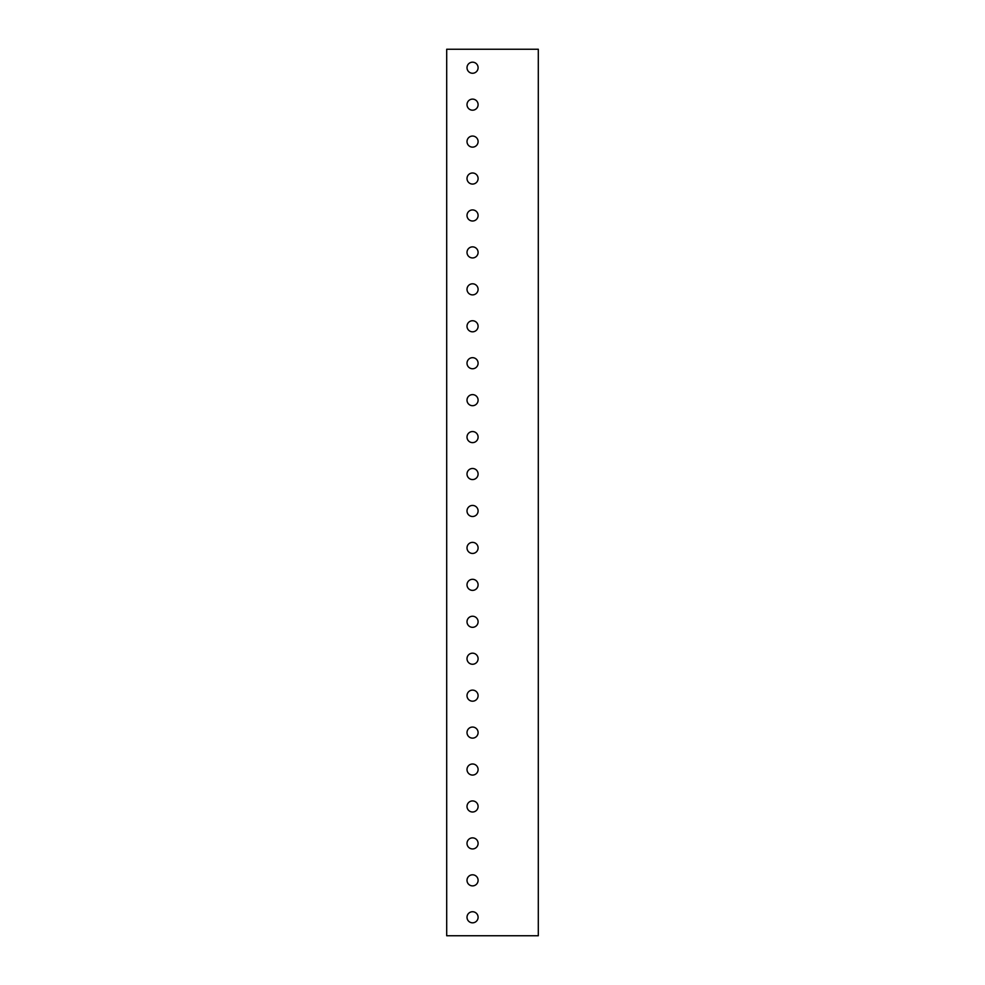<?xml version="1.0" encoding="UTF-8"?>
<svg xmlns="http://www.w3.org/2000/svg" width="985" height="985" viewBox="0 0 985 985"><rect width="100%" height="100%" fill="white"/><g stroke="black" fill="none" stroke-linecap="round" stroke-linejoin="round"><path stroke-width="1.48" d="M446.697 935.75L538.303 935.75L538.303 49.25L446.697 49.25L446.697 935.75M472.554 73.259A5.541 5.541 0 0 1 467.013 67.719A5.541 5.541 0 0 1 472.554 62.178A5.541 5.541 0 0 1 478.094 67.719A5.541 5.541 0 0 1 472.554 73.259M472.554 110.197A5.541 5.541 0 0 1 467.013 104.656A5.541 5.541 0 0 1 472.554 99.116A5.541 5.541 0 0 1 478.094 104.656A5.541 5.541 0 0 1 472.554 110.197M472.554 147.134A5.541 5.541 0 0 1 467.013 141.594A5.541 5.541 0 0 1 472.554 136.053A5.541 5.541 0 0 1 478.094 141.594A5.541 5.541 0 0 1 472.554 147.134M472.554 184.072A5.541 5.541 0 0 1 467.013 178.531A5.541 5.541 0 0 1 472.554 172.991A5.541 5.541 0 0 1 478.094 178.531A5.541 5.541 0 0 1 472.554 184.072M472.554 221.009A5.541 5.541 0 0 1 467.013 215.469A5.541 5.541 0 0 1 472.554 209.928A5.541 5.541 0 0 1 478.094 215.469A5.541 5.541 0 0 1 472.554 221.009M472.554 257.947A5.541 5.541 0 0 1 467.013 252.406A5.541 5.541 0 0 1 472.554 246.866A5.541 5.541 0 0 1 478.094 252.406A5.541 5.541 0 0 1 472.554 257.947M472.554 294.884A5.541 5.541 0 0 1 467.013 289.344A5.541 5.541 0 0 1 472.554 283.803A5.541 5.541 0 0 1 478.094 289.344A5.541 5.541 0 0 1 472.554 294.884M472.554 331.822A5.541 5.541 0 0 1 467.013 326.281A5.541 5.541 0 0 1 472.554 320.741A5.541 5.541 0 0 1 478.094 326.281A5.541 5.541 0 0 1 472.554 331.822M472.554 368.759A5.541 5.541 0 0 1 467.013 363.219A5.541 5.541 0 0 1 472.554 357.678A5.541 5.541 0 0 1 478.094 363.219A5.541 5.541 0 0 1 472.554 368.759M472.554 405.697A5.541 5.541 0 0 1 467.013 400.156A5.541 5.541 0 0 1 472.554 394.616A5.541 5.541 0 0 1 478.094 400.156A5.541 5.541 0 0 1 472.554 405.697M472.554 442.634A5.541 5.541 0 0 1 467.013 437.094A5.541 5.541 0 0 1 472.554 431.553A5.541 5.541 0 0 1 478.094 437.094A5.541 5.541 0 0 1 472.554 442.634M472.554 479.572A5.541 5.541 0 0 1 467.013 474.031A5.541 5.541 0 0 1 472.554 468.491A5.541 5.541 0 0 1 478.094 474.031A5.541 5.541 0 0 1 472.554 479.572M472.554 516.509A5.541 5.541 0 0 1 467.013 510.969A5.541 5.541 0 0 1 472.554 505.428A5.541 5.541 0 0 1 478.094 510.969A5.541 5.541 0 0 1 472.554 516.509M472.554 553.447A5.541 5.541 0 0 1 467.013 547.906A5.541 5.541 0 0 1 472.554 542.366A5.541 5.541 0 0 1 478.094 547.906A5.541 5.541 0 0 1 472.554 553.447M472.554 590.384A5.541 5.541 0 0 1 467.013 584.844A5.541 5.541 0 0 1 472.554 579.303A5.541 5.541 0 0 1 478.094 584.844A5.541 5.541 0 0 1 472.554 590.384M472.554 627.322A5.541 5.541 0 0 1 467.013 621.781A5.541 5.541 0 0 1 472.554 616.241A5.541 5.541 0 0 1 478.094 621.781A5.541 5.541 0 0 1 472.554 627.322M472.554 664.259A5.541 5.541 0 0 1 467.013 658.719A5.541 5.541 0 0 1 472.554 653.178A5.541 5.541 0 0 1 478.094 658.719A5.541 5.541 0 0 1 472.554 664.259M472.554 701.197A5.541 5.541 0 0 1 467.013 695.656A5.541 5.541 0 0 1 472.554 690.116A5.541 5.541 0 0 1 478.094 695.656A5.541 5.541 0 0 1 472.554 701.197M472.554 738.134A5.541 5.541 0 0 1 467.013 732.594A5.541 5.541 0 0 1 472.554 727.053A5.541 5.541 0 0 1 478.094 732.594A5.541 5.541 0 0 1 472.554 738.134M472.554 775.072A5.541 5.541 0 0 1 467.013 769.531A5.541 5.541 0 0 1 472.554 763.991A5.541 5.541 0 0 1 478.094 769.531A5.541 5.541 0 0 1 472.554 775.072M472.554 812.009A5.541 5.541 0 0 1 467.013 806.469A5.541 5.541 0 0 1 472.554 800.928A5.541 5.541 0 0 1 478.094 806.469A5.541 5.541 0 0 1 472.554 812.009M472.554 848.947A5.541 5.541 0 0 1 467.013 843.406A5.541 5.541 0 0 1 472.554 837.866A5.541 5.541 0 0 1 478.094 843.406A5.541 5.541 0 0 1 472.554 848.947M472.554 885.884A5.541 5.541 0 0 1 467.013 880.344A5.541 5.541 0 0 1 472.554 874.803A5.541 5.541 0 0 1 478.094 880.344A5.541 5.541 0 0 1 472.554 885.884M472.554 922.822A5.541 5.541 0 0 1 467.013 917.281A5.541 5.541 0 0 1 472.554 911.741A5.541 5.541 0 0 1 478.094 917.281A5.541 5.541 0 0 1 472.554 922.822"/></g></svg>
